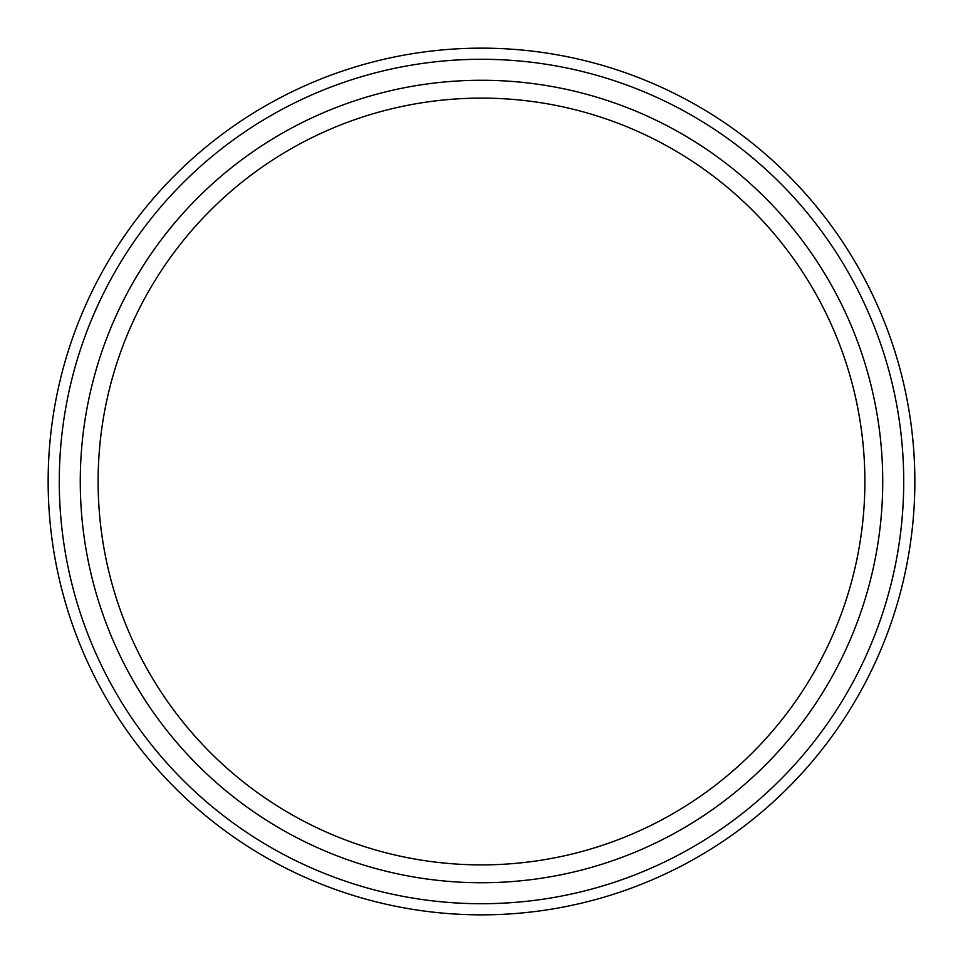 <?xml version="1.0" encoding="UTF-8"?>
<svg xmlns="http://www.w3.org/2000/svg" width="963" height="963" viewBox="0 0 963 963"><rect width="100%" height="100%" fill="white"/><g stroke="black" fill="none" stroke-linecap="round" stroke-linejoin="round"><path stroke-width="1.44" d="M481.5 882.734A401.234 401.234 0 0 1 80.266 481.5A401.234 401.234 0 0 1 481.5 80.266A401.234 401.234 0 0 1 882.734 481.5A401.234 401.234 0 0 1 481.5 882.734M481.5 864.882A383.382 383.382 0 0 1 98.118 481.5A383.382 383.382 0 0 1 481.5 98.118A383.382 383.382 0 0 1 864.882 481.5A383.382 383.382 0 0 1 481.5 864.882M481.5 914.85A433.35 433.35 0 0 0 914.85 481.5A433.35 433.35 0 0 0 481.5 48.15A433.35 433.35 0 0 0 48.15 481.5A433.35 433.35 0 0 0 481.5 914.85M481.5 903.715A422.215 422.215 0 0 1 59.285 481.5A422.215 422.215 0 0 1 481.5 59.285A422.215 422.215 0 0 1 903.715 481.5A422.215 422.215 0 0 1 481.5 903.715"/></g></svg>
